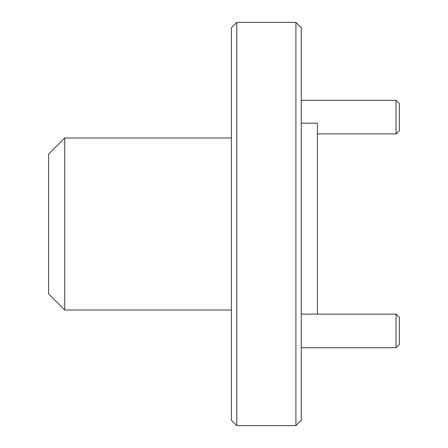 <?xml version="1.0" encoding="UTF-8"?>
<svg xmlns="http://www.w3.org/2000/svg" width="448" height="448" viewBox="0 0 448 448"><rect width="100%" height="100%" fill="white"/><g stroke="black" fill="none" stroke-linecap="round" stroke-linejoin="round"><path stroke-width="0.67" d="M64.736 310.016L48.608 293.888L48.608 154.112L64.736 137.984L64.736 310.016L231.392 310.016M64.736 137.984L231.392 137.984M236.768 425.6L231.392 420.224L231.392 27.776L236.768 22.4L295.904 22.4L295.904 425.6L236.768 425.6L236.768 22.4M295.904 425.6L301.28 420.224L301.28 27.776L295.904 22.4M317.408 314.115L317.408 123.2L301.28 123.2M301.28 347.715L396.032 347.715L396.032 314.115L301.28 314.115M396.032 347.715L399.392 344.355L399.392 317.475L396.032 314.115M317.408 133.885L396.032 133.885L396.032 100.285L301.28 100.285M396.032 133.885L399.392 130.525L399.392 103.645L396.032 100.285"/></g></svg>
